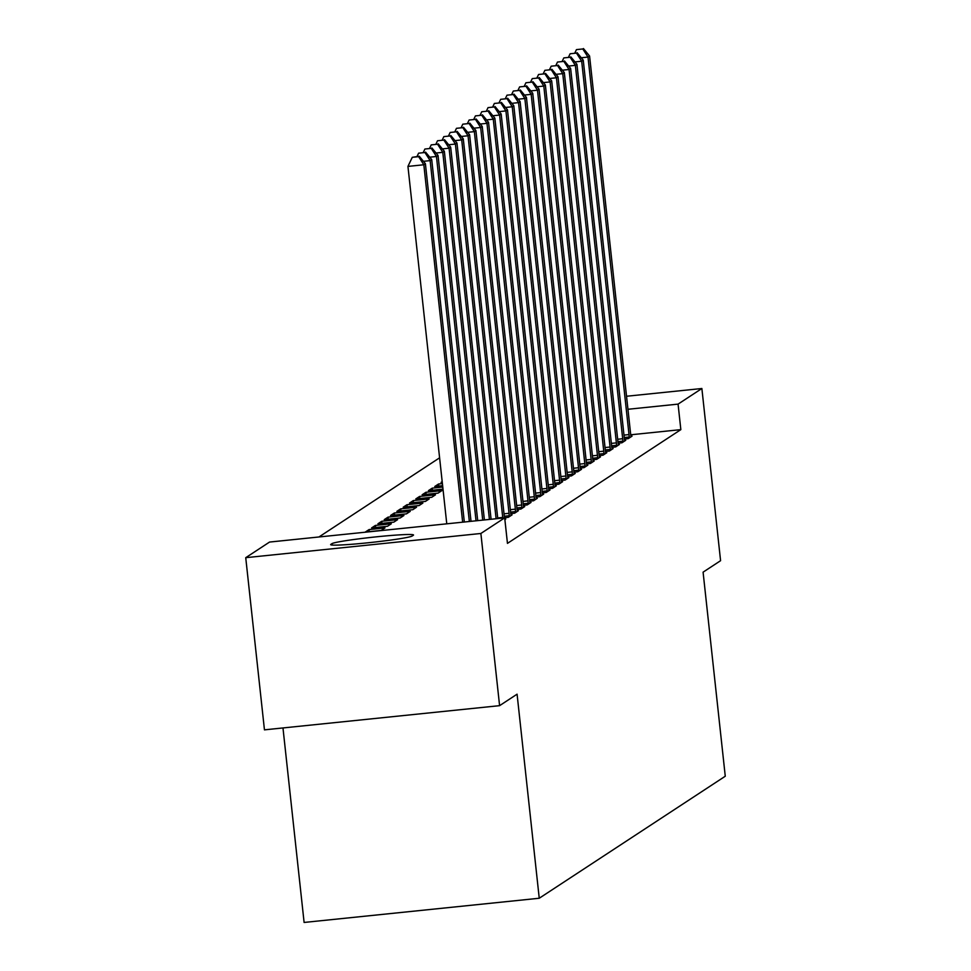<?xml version="1.0" encoding="UTF-8"?>
<svg xmlns="http://www.w3.org/2000/svg" width="971" height="971" viewBox="0 0 971 971"><rect width="100%" height="100%" fill="white"/><g stroke="black" fill="none" stroke-linecap="round" stroke-linejoin="round"><path stroke-width="1.46" d="M439.596 457.827L318.949 536.975M282.974 727.947L304.105 922.45L539.245 898.248L725.264 776.23L703.089 572.162L720.579 560.692L701.875 388.509L678.074 404.118L627.946 409.276M539.245 898.248L517.082 694.18L499.592 705.662L264.452 729.852L245.736 557.682L269.55 542.061L504.689 517.859L480.876 533.48L245.736 557.682M618.114 443.177L621.95 442.776L625.737 440.3L624.632 440.409M605.491 451.454L609.327 451.066L613.114 448.578L611.997 448.687M592.856 459.744L596.692 459.344L600.479 456.868L599.374 456.977M442.181 481.616L441.077 482.344L442.254 482.223M580.233 468.022L584.069 467.634L587.856 465.145L586.751 465.255M432.459 490.221L432.241 488.146L428.442 490.634L443.007 489.129M432.241 488.146L442.776 487.066M567.61 476.312L571.434 475.911L575.22 473.435L574.116 473.545M415.819 498.912L431.707 497.286L435.494 494.797L419.606 496.436L415.819 498.912M554.975 484.59L558.811 484.201L562.597 481.713L561.493 481.834M403.196 507.202L419.084 505.563L422.87 503.075L406.983 504.714L403.196 507.202M542.352 492.88L546.175 492.479L549.974 490.003L548.858 490.112M390.56 515.48L406.448 513.853L410.235 511.365L394.347 513.004L390.56 515.48M529.717 501.157L533.552 500.769L537.339 498.281L536.235 498.402M377.937 523.77L393.825 522.131L397.612 519.643L381.724 521.281L377.937 523.77M517.094 509.447L520.929 509.059L524.716 506.571L523.6 506.68M365.302 532.047L381.19 530.421L384.977 527.933L369.089 529.571L365.302 532.047M504.459 517.737L508.294 517.337L512.081 514.848L510.977 514.97M504.689 517.859L507.457 543.372L680.841 429.631L630.737 434.79M504.871 519.582L505.77 519L504.823 519.097M510.782 513.586L514.606 513.198L518.393 510.71L517.288 510.819M371.614 527.908L387.502 526.27L391.301 523.794L375.413 525.42L371.614 527.908M523.405 505.308L527.241 504.908L531.028 502.42L529.923 502.541M384.249 519.631L400.137 517.992L403.924 515.504L388.036 517.142L384.249 519.631M536.041 497.018L539.864 496.63L543.651 494.142L542.546 494.251M396.872 511.341L412.76 509.702L416.547 507.226L400.659 508.853L396.872 511.341M548.664 488.741L552.499 488.34L556.286 485.852L555.181 485.973M409.507 503.063L425.395 501.424L429.182 498.936L413.294 500.575L409.507 503.063M561.287 480.451L565.122 480.062L568.909 477.574L567.804 477.683M422.13 494.773L438.018 493.134L441.805 490.658L425.917 492.285L422.13 494.773M573.922 472.173L577.745 471.772L581.544 469.284L580.427 469.406M438.771 486.07L438.552 484.007L434.765 486.495L442.63 485.682M438.552 484.007L442.4 483.607M586.545 463.883L590.38 463.495L594.167 461.007L593.063 461.116M599.18 455.605L603.003 455.205L606.79 452.717L605.686 452.838M611.803 447.315L615.638 446.927L619.425 444.439L618.321 444.548M624.438 439.038L628.261 438.637L632.048 436.149L630.944 436.27M626.538 396.253L701.875 388.509M499.592 705.662L480.876 533.48M680.841 429.631L678.074 404.118M412.19 536.004A41.11 2.209 173.8 0 1 369.611 542.619A41.11 2.209 173.8 0 1 330.65 544.634A41.11 2.209 173.8 0 1 330.844 544.379L331.985 543.639A41.11 2.209 173.8 0 1 374.563 537.024A41.11 2.209 173.8 0 1 413.525 535.009A41.11 2.209 173.8 0 1 413.33 535.264L412.19 536.004M369.32 531.635L369.089 529.571M375.631 527.496L375.413 525.42M381.943 523.357L381.724 521.281M388.266 519.218L388.036 517.142M394.578 515.067L394.347 513.004M400.889 510.928L400.659 508.853M407.201 506.789L406.983 504.714M413.512 502.65L413.294 500.575M419.836 498.499L419.606 496.436M426.148 494.36L425.917 492.285M462.657 522.192L423.829 164.767L425.407 163.735L464.332 522.022M446.769 523.818L407.941 166.405L423.829 164.767L418.635 156.659L419.266 156.246L412.287 157.314L418.635 156.659M412.287 157.314L407.941 166.405M425.407 163.735L419.266 156.246M469.345 521.5L430.141 160.628L431.719 159.596L471.02 521.33M424.946 152.52L418.598 153.175L424.946 152.52L430.141 160.628L423.429 161.32M418.598 153.175L417.02 156.477M431.719 159.596L425.577 152.107M476.033 520.808L436.452 156.489L438.042 155.445L477.708 520.638M431.27 148.369L424.91 149.024L431.27 148.369L436.452 156.489L429.74 157.181M424.91 149.024L423.332 152.338M438.042 155.445L431.901 147.956M482.721 520.128L442.776 152.338L444.354 151.306L484.395 519.946M437.581 144.23L431.221 144.885L437.581 144.23L442.776 152.338L436.052 153.03M431.221 144.885L429.643 148.187M444.354 151.306L438.212 143.817M489.42 519.436L449.088 148.199L450.665 147.167L491.083 519.267M443.893 140.091L437.533 140.746L443.893 140.091L449.088 148.199L442.375 148.891M437.533 140.746L435.955 144.048M450.665 147.167L444.524 139.678M496.108 518.745L455.399 144.06L456.977 143.028L497.771 518.575M450.204 135.952L443.856 136.608L450.204 135.952L455.399 144.06L448.687 144.752M443.856 136.608L442.278 139.909M456.977 143.028L450.835 135.539M502.796 518.053A6.421 0.668 84.1 0 0 502.723 517.434L461.711 139.921L463.288 138.877L504.301 516.402A6.421 0.668 84.1 0 0 504.483 517.883M456.516 131.801L450.168 132.457L456.516 131.801L461.711 139.921L454.998 140.613M450.168 132.457L448.59 135.77M463.288 138.877L457.147 131.388M509.314 516.669L509.253 515.71A6.421 0.668 84.1 0 0 509.035 513.295L468.034 135.77L469.612 134.738L510.625 512.263A6.421 0.668 84.1 0 0 510.928 514.606L511.062 515.528M462.839 127.662L456.479 128.318L462.839 127.662L468.034 135.77L461.31 136.462M456.479 128.318L454.901 131.619M469.612 134.738L463.47 127.25M515.637 512.53L515.565 511.559A6.421 0.668 84.1 0 0 515.358 509.156L474.346 131.631L475.924 130.6L516.936 508.124A6.421 0.668 84.1 0 0 517.24 510.467L517.373 511.377M469.151 123.523L462.791 124.179L469.151 123.523L474.346 131.631L467.621 132.323M462.791 124.179L461.213 127.48M475.924 130.6L469.782 123.111M521.949 508.379L521.876 507.42A6.421 0.668 84.1 0 0 521.67 505.017L480.657 127.492L482.235 126.461L523.248 503.973A6.421 0.668 84.1 0 0 523.551 506.328L523.685 507.238M475.462 119.384L469.102 120.028L475.462 119.384L480.657 127.492L473.945 128.184M469.102 120.028L467.524 123.341M482.235 126.461L476.093 118.96M528.26 504.24L528.2 503.281A6.421 0.668 84.1 0 0 527.981 500.866L486.969 123.353L488.547 122.31L529.559 499.834A6.421 0.668 84.1 0 0 529.863 502.189L530.008 503.099M481.774 115.233L475.426 115.889L481.774 115.233L486.969 123.353L480.257 124.033M475.426 115.889L473.848 119.202M488.547 122.31L482.405 114.821M534.572 500.101L534.511 499.143A6.421 0.668 84.1 0 0 534.293 496.727L493.28 119.202L494.858 118.171L535.871 495.696A6.421 0.668 84.1 0 0 536.174 498.038L536.32 498.948M488.097 111.095L481.737 111.75L488.097 111.095L493.28 119.202L486.568 119.894M481.737 111.75L480.16 115.051M494.858 118.171L488.729 110.682M540.883 495.95L540.823 494.992A6.421 0.668 84.1 0 0 540.616 492.588L499.604 115.064L501.182 114.032L542.194 491.544A6.421 0.668 84.1 0 0 542.498 493.899L542.631 494.809M494.409 106.956L488.049 107.611L494.409 106.956L499.604 115.064L492.88 115.755M488.049 107.611L486.471 110.912M501.182 114.032L495.04 106.543M547.207 491.812L547.134 490.853A6.421 0.668 84.1 0 0 546.928 488.449L505.915 110.925L507.493 109.881L548.506 487.406A6.421 0.668 84.1 0 0 548.809 489.76L548.943 490.671M500.72 102.817L494.36 103.46L500.72 102.817L505.915 110.925L499.191 111.616M494.36 103.46L492.783 106.774M507.493 109.881L501.352 102.392M553.519 487.673L553.458 486.714A6.421 0.668 84.1 0 0 553.239 484.298L512.227 106.774L513.805 105.742L554.817 483.267A6.421 0.668 84.1 0 0 555.121 485.621L555.266 486.532M507.032 98.666L500.684 99.321L507.032 98.666L512.227 106.774L505.515 107.465M500.684 99.321L499.106 102.635M513.805 105.742L507.663 98.253M559.83 483.534L559.769 482.575A6.421 0.668 84.1 0 0 559.551 480.16L518.538 102.635L520.116 101.603L561.129 479.128A6.421 0.668 84.1 0 0 561.432 481.47L561.578 482.381M513.343 94.527L506.996 95.182L513.343 94.527L518.538 102.635L511.826 103.327M506.996 95.182L505.418 98.484M520.116 101.603L513.975 94.114M566.142 479.383L566.081 478.424A6.421 0.668 84.1 0 0 565.862 476.021L524.85 98.496L526.44 97.464L567.44 474.977A6.421 0.668 84.1 0 0 567.756 477.331L567.889 478.242M519.667 90.388L513.307 91.043L519.667 90.388L524.85 98.496L518.138 99.188M513.307 91.043L511.729 94.345M526.44 97.464L520.298 89.975M572.453 475.244L572.392 474.285A6.421 0.668 84.1 0 0 572.186 471.87L531.173 94.357L532.751 93.313L573.764 470.838A6.421 0.668 84.1 0 0 574.067 473.193L574.201 474.103M525.979 86.249L519.619 86.892L525.979 86.249L531.173 94.357L524.449 95.049M519.619 86.892L518.041 90.206M532.751 93.313L526.61 85.824M578.777 471.105L578.704 470.146A6.421 0.668 84.1 0 0 578.498 467.731L537.485 90.206L539.063 89.174L580.075 466.699A6.421 0.668 84.1 0 0 580.379 469.054L580.512 469.964M532.29 82.098L525.93 82.753L532.29 82.098L537.485 90.206L530.773 90.898M525.93 82.753L524.352 86.055M539.063 89.174L532.921 81.685M585.088 466.966L585.028 466.007A6.421 0.668 84.1 0 0 584.809 463.592L543.796 86.067L545.374 85.035L586.387 462.56A6.421 0.668 84.1 0 0 586.69 464.903L586.836 465.813M538.602 77.959L532.254 78.615L538.602 77.959L543.796 86.067L537.084 86.759M532.254 78.615L530.676 81.916M545.374 85.035L539.233 77.546M591.4 462.815L591.339 461.856A6.421 0.668 84.1 0 0 591.121 459.453L550.108 81.928L551.686 80.896L592.698 458.409A6.421 0.668 84.1 0 0 593.002 460.764L593.147 461.674M544.913 73.82L538.565 74.476L544.913 73.82L550.108 81.928L543.396 82.62M538.565 74.476L536.987 77.777M551.686 80.896L545.544 73.408M597.711 458.676L597.651 457.717A6.421 0.668 84.1 0 0 597.432 455.302L556.432 77.789L558.009 76.745L599.022 454.27A6.421 0.668 84.1 0 0 599.325 456.625L599.459 457.535M551.237 69.669L544.877 70.325L551.237 69.669L556.432 77.789L549.707 78.481M544.877 70.325L543.299 73.638M558.009 76.745L551.868 69.257M604.035 454.537L603.962 453.578A6.421 0.668 84.1 0 0 603.756 451.163L562.743 73.638L564.321 72.607L605.334 450.131A6.421 0.668 84.1 0 0 605.637 452.486L605.77 453.396M557.548 65.53L551.188 66.186L557.548 65.53L562.743 73.638L556.019 74.33M551.188 66.186L549.61 69.487M564.321 72.607L558.179 65.118M610.346 450.398L610.274 449.427A6.421 0.668 84.1 0 0 610.067 447.024L569.055 69.499L570.632 68.468L611.645 445.992A6.421 0.668 84.1 0 0 611.948 448.335L612.082 449.245M563.86 61.391L557.5 62.047L563.86 61.391L569.055 69.499L562.343 70.191M557.5 62.047L555.922 65.348M570.632 68.468L564.491 60.979M616.658 446.247L616.597 445.288A6.421 0.668 84.1 0 0 616.379 442.885L575.366 65.36L576.944 64.329L617.957 441.841A6.421 0.668 84.1 0 0 618.26 444.196L618.406 445.106M570.171 57.253L563.823 57.908L570.171 57.253L575.366 65.36L568.654 66.052M563.823 57.908L562.245 61.209M576.944 64.329L570.802 56.84M622.969 442.108L622.909 441.15A6.421 0.668 84.1 0 0 622.69 438.734L581.678 61.222L583.255 60.178L624.268 437.703A6.421 0.668 84.1 0 0 624.571 440.057L624.717 440.968M576.495 53.102L570.135 53.757L576.495 53.102L581.678 61.222L574.966 61.913M570.135 53.757L568.557 57.071M583.255 60.178L577.126 52.689M629.281 437.97L629.22 437.011A6.421 0.668 84.1 0 0 629.014 434.595L588.001 57.071L589.579 56.039L630.592 433.564A6.421 0.668 84.1 0 0 630.895 435.906L631.029 436.829M582.806 48.963L576.446 49.618L582.806 48.963L588.001 57.071L581.277 57.762M576.446 49.618L574.868 52.92M589.579 56.039L583.437 48.55M331.985 543.639L332.143 545.059M502.723 517.434L497.71 517.956M509.253 515.71L504.289 516.22M509.035 513.295L504.022 513.817M515.565 511.559L510.6 512.081M515.358 509.156L510.333 509.666M521.876 507.42L516.912 507.93M521.67 505.017L516.657 505.527M528.2 503.281L523.223 503.791M527.981 500.866L522.968 501.388M534.511 499.143L529.547 499.652M534.293 496.727L529.28 497.249M540.823 494.992L535.858 495.513M540.616 492.588L535.591 493.098M547.134 490.853L542.17 491.362M546.928 488.449L541.903 488.959M553.458 486.714L548.481 487.224M553.239 484.298L548.227 484.82M559.769 482.575L554.793 483.085M559.551 480.16L554.538 480.681M566.081 478.424L561.117 478.934M565.862 476.021L560.85 476.53M572.392 474.285L567.428 474.795M572.186 471.87L567.161 472.392M578.704 470.146L573.74 470.656M578.498 467.731L573.473 468.253M585.028 466.007L580.051 466.517M584.809 463.592L579.796 464.102M591.339 461.856L586.363 462.366M591.121 459.453L586.108 459.963M597.651 457.717L592.686 458.227M597.432 455.302L592.419 455.824M603.962 453.578L598.998 454.088M603.756 451.163L598.731 451.685M610.274 449.427L605.309 449.949M610.067 447.024L605.054 447.534M616.597 445.288L611.621 445.798M616.379 442.885L611.366 443.395M622.909 441.15L617.944 441.659M622.69 438.734L617.677 439.256M629.22 437.011L624.256 437.52M629.014 434.595L623.989 435.117"/></g></svg>
